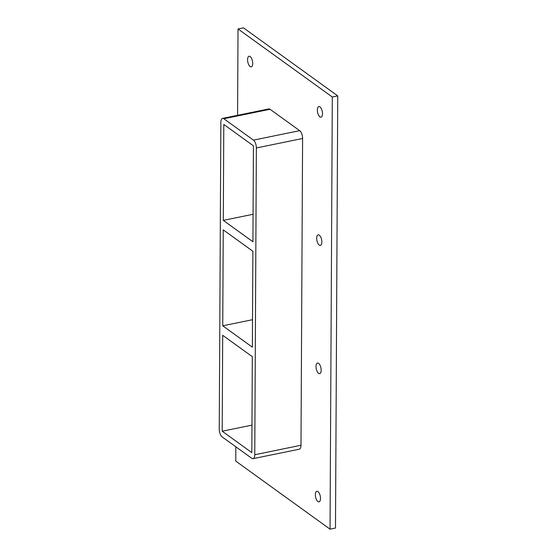 <?xml version="1.0" encoding="UTF-8"?>
<svg xmlns="http://www.w3.org/2000/svg" width="557" height="557" viewBox="0 0 557 557"><rect width="100%" height="100%" fill="white"/><g stroke="black" fill="none" stroke-linecap="round" stroke-linejoin="round"><path stroke-width="0.84" d="M320.498 498.424A5.41 2.381 78.4 0 1 319.015 501.871A5.41 2.381 78.4 0 1 315.353 494.713A5.41 2.381 78.4 0 1 316.842 491.274A5.41 2.381 78.4 0 1 320.498 498.424M321.166 370.203A5.41 2.381 78.4 0 1 319.683 373.65A5.41 2.381 78.4 0 1 316.028 366.492A5.41 2.381 78.4 0 1 317.511 363.053A5.41 2.381 78.4 0 1 321.166 370.203M321.842 241.989A5.41 2.381 78.4 0 1 320.352 245.428A5.41 2.381 78.4 0 1 316.696 238.278A5.41 2.381 78.4 0 1 318.186 234.831A5.41 2.381 78.4 0 1 321.842 241.989M322.51 113.767A5.41 2.381 78.4 0 1 321.027 117.207A5.41 2.381 78.4 0 1 317.372 110.056A5.41 2.381 78.4 0 1 318.855 106.61A5.41 2.381 78.4 0 1 322.51 113.767M252.718 63.401A5.41 2.381 78.4 0 1 251.235 66.847A5.41 2.381 78.4 0 1 247.58 59.69A5.41 2.381 78.4 0 1 249.063 56.243A5.41 2.381 78.4 0 1 252.718 63.401M223.246 229.874L252.878 251.256L252.377 347.185L222.744 325.803L223.246 229.874M223.294 220.377L223.796 124.448L253.428 145.837L252.927 241.759L223.294 220.377L253.073 214.278M222.744 325.803L252.516 319.704M222.696 335.3L252.321 356.682L251.82 452.611L222.194 431.229L222.696 335.3M222.194 431.229L251.966 425.123M235.841 446.798L235.764 461.112L330.043 529.15L332.306 97.002L238.027 28.964L237.574 115.32M300.989 445.259L254.758 454.735A6.183 2.722 78.4 0 1 253.066 458.669L299.29 449.193A6.183 2.722 -101.6 0 0 300.989 445.259L302.597 138.484A6.183 2.722 -101.6 0 0 299.687 130.658L270.054 109.276A6.183 2.722 -101.6 0 0 268.787 108.921L222.556 118.397A6.183 2.722 78.4 0 1 223.83 118.752L270.054 109.276M330.043 529.15L335.488 528.036L337.751 95.888L243.465 27.85L238.027 28.964M337.751 95.888L332.306 97.002M253.066 458.669A6.183 2.722 78.4 0 1 251.792 458.314L222.159 436.925A6.183 2.722 78.4 0 1 219.249 429.106L220.857 122.331A6.183 2.722 78.4 0 1 222.556 118.397M254.758 454.735L256.366 147.953L302.597 138.484M299.687 130.658L253.456 140.134A6.183 2.722 78.4 0 1 256.366 147.953M253.456 140.134L223.83 118.752"/></g></svg>
